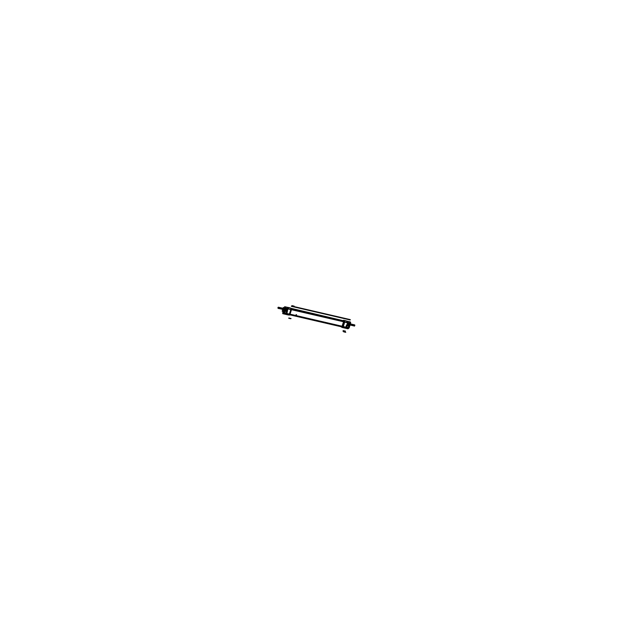 <?xml version="1.0" encoding="UTF-8"?>
<svg xmlns="http://www.w3.org/2000/svg" width="638" height="638" viewBox="0 0 638 638"><rect width="100%" height="100%" fill="white"/><g stroke="black" fill="none" stroke-linecap="round" stroke-linejoin="round"><path stroke-width="0.96" d="M284.333 312.923L283.982 312.835A1.188 0.925 -64.5 0 1 283.95 311.942A1.188 0.925 -64.5 0 0 283.982 312.835L286.725 313.832L286.677 314.494L286.725 313.832L284.333 312.923A1.069 0.837 115.5 0 1 285.258 311.033L286.534 311.328A1.069 0.837 115.5 0 1 286.199 313.354A1.069 0.837 115.5 0 0 286.558 311.336A1.069 0.837 115.5 0 1 285.88 313.354A1.069 0.837 115.5 0 0 286.669 311.384A1.069 0.837 -64.5 0 1 285.84 313.338L284.668 313.067A1.069 0.837 -64.5 0 1 284.484 313.011A1.069 0.837 -64.5 0 0 284.668 313.067L285.84 313.338A1.069 0.837 -64.5 0 0 286.677 311.384A1.069 0.837 115.5 0 0 286.558 311.336L285.258 311.033A1.069 0.837 115.5 0 0 284.604 313.059L284.333 312.923A1.069 0.837 115.5 0 1 285.258 311.033L286.534 311.328L285.258 311.033A1.069 0.837 115.5 0 0 284.604 313.059M286.398 311.743A0.63 0.494 -64.5 0 1 286.015 312.939L284.739 312.644A0.63 0.494 -64.5 0 1 285.122 311.448L286.398 311.743A0.63 0.494 -64.5 0 1 286.015 312.939L284.739 312.644A0.63 0.494 -64.5 0 1 285.122 311.448L286.398 311.743A0.638 0.502 -64.5 0 1 285.991 312.939M347.247 325.851L348.523 326.146A0.63 0.494 -64.5 0 1 348.141 327.334L346.865 327.039A0.63 0.494 -64.5 0 1 347.247 325.851L348.523 326.146A0.63 0.494 -64.5 0 1 348.141 327.334L346.865 327.039A0.63 0.494 -64.5 0 1 347.247 325.851L348.555 326.146M348.691 325.747L348.651 325.731A1.069 0.837 -64.5 0 1 348.787 325.779A1.069 0.837 115.5 0 0 348.683 325.739A1.069 0.837 -64.5 0 1 348.324 327.757A1.069 0.837 -64.5 0 0 348.787 325.779A1.069 0.837 115.5 0 0 348.611 325.731A1.069 0.837 115.5 0 1 348.005 327.757A1.069 0.837 115.5 0 0 348.683 325.739L347.375 325.436A1.069 0.837 115.5 0 0 346.729 327.454L346.458 327.318A1.069 0.837 115.5 0 1 347.375 325.436A1.069 0.837 115.5 0 0 346.729 327.454M347.965 327.741L346.785 327.469A1.069 0.837 -64.5 0 1 347.439 325.452A1.069 0.837 -64.5 0 0 346.793 327.469L347.965 327.741A1.069 0.837 115.5 0 0 348.795 325.787A1.069 0.837 115.5 0 1 347.965 327.741M343.491 320.858L291.343 308.768A0.829 0.51 103.1 0 1 291.47 309.597L343.627 321.68L342.127 326.353A0.782 0.478 -76.9 0 1 341.474 326.792A0.782 0.478 -76.9 0 0 342.12 326.345L289.979 314.263A0.829 0.51 103.1 0 1 289.532 314.749L341.673 326.839M341.458 326.831A0.829 0.51 -76.9 0 0 342.175 326.273L290.011 314.167L291.438 309.685L343.587 321.767L342.151 326.257A0.821 0.502 -76.9 0 1 341.434 326.815L341.984 327.334A0.71 0.558 115.5 0 0 342.112 327.414L341.785 327.254A0.71 0.558 -64.5 0 0 341.832 327.27A0.71 0.558 -64.5 0 1 341.625 327.158L341.458 326.831A0.829 0.51 -76.9 0 0 342.175 326.273L343.587 321.767L291.454 309.685L290.003 314.175L342.151 326.257L343.619 321.783A0.829 0.51 -76.9 0 0 343.404 320.778L343.061 320.611A0.901 0.55 -76.9 0 0 342.813 320.587A0.893 0.55 -76.9 0 1 343.053 320.619M278.734 307.293L283.75 308.465L283.455 309.558L278.662 308.449L283.455 309.558M283.408 309.55L283.75 308.465M283.671 311.926L283.703 311.807A1.372 1.077 -64.5 0 0 283.639 312.524A1.372 1.077 -64.5 0 1 283.695 311.854L283.216 311.623A1.372 1.077 -64.5 0 0 283.248 312.66A1.372 1.077 -64.5 0 1 283.216 311.623L283.647 310.291L283.216 311.623L283.695 311.854L284.859 308.242L284.365 308.01M284.277 308.082L283.798 308.01A1.021 0.622 -76.9 0 0 283.208 308.329A1.021 0.622 -76.9 0 1 283.878 308.034L284.245 308.194L283.878 308.034A1.021 0.622 -76.9 0 0 283.814 308.01M282.945 309.446A1.021 0.622 -76.9 0 0 283.256 309.964A1.021 0.622 -76.9 0 1 282.945 309.446M283.798 313.003A1.372 1.077 -64.5 0 1 283.743 312.899L283.83 312.923A1.252 0.774 -76.9 0 1 282.881 313.697L288.512 315.005A1.252 0.774 -76.9 0 0 289.516 314.079M284.141 313.33L283.679 313.114A1.372 1.077 -64.5 0 1 283.288 312.74A1.372 1.077 -64.5 0 0 283.735 313.13M285.106 308.329L288.384 308.656L288.791 307.915L288.384 308.656L285.473 307.987L283.95 311.942L285.106 308.329M284.404 307.939A0.542 0.423 -64.5 0 1 284.915 307.588A0.542 0.423 -64.5 0 0 284.404 307.939M284.883 308.17L285.417 307.811L284.883 308.17M287.507 310.642L284.851 310.028L287.443 310.626L284.867 310.028L285.034 309.589L287.626 310.196L287.443 310.626L287.618 310.188M287.858 309.326L288.113 308.975L285.314 308.736L285.306 308.321L287.858 309.326L288.001 308.88M288.304 314.949A1.252 0.774 -76.9 0 0 289.397 314.095L286.215 313.354L289.397 314.095L290.832 309.605A1.252 0.774 -76.9 0 0 290.513 308.082L288.193 307.46L287.658 307.827M286.39 314.51L288.4 314.981A1.252 0.774 -76.9 0 0 289.397 314.095L290.832 309.605A1.252 0.774 -76.9 0 0 290.513 308.082L287.69 307.42L290.202 307.923A1.324 0.813 -76.9 0 0 290.107 307.891A1.324 0.813 -76.9 0 0 290.083 307.883L288.025 307.404A1.324 0.813 -76.9 0 0 287.85 307.396M343.619 321.68A0.782 0.478 -76.9 0 0 343.427 320.842A0.782 0.478 -76.9 0 1 343.619 321.68M343.164 320.675L290.848 308.282A1.204 0.734 103.1 0 1 291.008 309.677L290.944 309.645M350.414 323.418L349.241 327.079A1.188 0.925 -64.5 0 1 348.675 327.836L345.652 327.493L344.568 327.916L345.652 327.493L348.675 327.836A1.188 0.925 -64.5 0 0 349.241 327.079L350.414 323.418M349.624 325.045L346.976 324.431L347.16 323.984L349.744 324.59L349.568 325.029L346.992 324.431L347.176 323.992M350.126 323.283L349.983 323.729L350.238 323.378L347.431 323.139L347.598 322.692M349.983 323.729L347.399 323.123M345.932 320.834L344.034 320.404A1.324 0.813 103.1 0 0 343.93 320.364L346.386 321.034L347.311 322.326L350.222 322.995L347.311 322.326L346.386 321.034L344.376 320.571L346.075 320.874L344.368 320.563A1.252 0.774 103.1 0 1 344.703 322.094L343.26 326.584A1.252 0.774 103.1 0 1 342.175 327.43A0.71 0.558 -64.5 0 1 341.968 327.326A1.204 0.734 -76.9 0 0 343.029 326.481L342.215 326.257M278.351 308.377L278.607 307.269M278.495 307.269L278.248 308.321M354.744 324.973L350.382 323.905L354.393 324.838L354.584 325.547L354.138 325.946L350.031 324.997L354.353 326.002M284.548 313.043L288.113 313.872L284.548 313.043M283.727 312.899L284.389 310.794L287.427 311.496L286.749 313.593L283.719 312.891M284.484 313.011A1.069 0.837 -64.5 0 1 285.314 311.057A1.069 0.837 -64.5 0 0 284.484 313.011M285.242 311.033L286.566 311.344L285.242 311.033M286.047 312.955L284.715 312.644M284.771 312.66A0.638 0.502 -64.5 0 1 285.162 311.456M285.106 311.44L286.43 311.743M346.897 327.063A0.638 0.502 -64.5 0 1 347.287 325.851M346.514 325.197L349.544 325.898L348.874 327.996L345.836 327.294L346.514 325.197M344.52 326.951L348.085 327.772L344.52 326.943M348.5 326.138A0.638 0.502 -64.5 0 1 348.109 327.342M348.165 327.358L346.841 327.047M341.665 326.847L289.516 314.757M291 308.433L291.765 308.792L289.74 315.1L289.229 314.853M289.285 314.741A0.829 0.51 103.1 0 0 289.971 314.263L289.548 314.215L290.856 309.51L289.357 314.183L290.864 309.518M291.223 308.68A0.829 0.51 103.1 0 1 291.47 309.597L291.048 309.55A1.188 0.726 -76.9 0 0 290.872 308.306L288.113 307.436M289.604 309.247L285.385 308.274M283.687 308.457L283.304 309.518M285.09 307.923A0.542 0.423 115.5 0 0 284.891 308.178L283.703 311.942L282.179 311.216L282.762 309.398M284.907 308.186L283.384 307.452L283.113 308.306M283.735 311.846L284.859 308.242M284.851 308.258L284.365 308.026M285.098 307.492L284.516 307.356L282.69 313.035L283.663 313.258L282.69 313.035L284.516 307.356L285.098 307.492M284.995 309.582L287.65 310.196M289.477 314.207L283.535 312.835L285.034 308.162L290.976 309.542L289.477 314.207M282.881 313.697A1.252 0.774 -76.9 0 1 282.762 313.657L286.239 314.462M285.33 308.744L285.473 308.29M285.003 308.29A1.252 0.774 -76.9 0 0 284.668 306.719L290.601 308.098L291.327 308.744M290.936 309.669A1.252 0.774 -76.9 0 0 290.601 308.098L290.25 307.947A0.71 0.558 115.5 0 0 290.218 307.931A0.71 0.558 -64.5 0 1 290.258 307.947L284.684 306.726M285.417 307.987L288.44 308.688M285.369 307.803L284.891 307.572M283.224 309.964A1.021 0.622 103.1 0 1 282.881 309.43M283.136 308.314A1.021 0.622 103.1 0 1 283.743 307.994A1.021 0.622 103.1 0 1 283.846 308.034M291.048 309.55A1.196 0.734 -76.9 0 0 290.856 308.29A1.204 0.734 103.1 0 0 290.816 308.25A1.196 0.734 -76.9 0 1 291.048 309.55L289.564 314.215A1.188 0.726 -76.9 0 1 288.934 314.949L288.384 314.973A1.252 0.774 -76.9 0 0 289.397 314.055M290.808 309.637A1.252 0.774 -76.9 0 0 290.497 308.074L290.17 307.923A1.324 0.813 -76.9 0 0 290.067 307.883L290.258 307.947M289.588 314.087A1.204 0.734 103.1 0 1 288.894 314.957A1.204 0.734 103.1 0 1 288.854 314.973M287.921 309.342L285.266 308.728M284.867 310.028L285.058 309.597M340.261 326.401L341.92 327.19L343.938 320.89L342.175 320.443M343.38 320.826A0.782 0.478 103.1 0 1 343.563 321.672L342.08 326.337A0.782 0.478 103.1 0 1 341.41 326.768M344.616 321.975L350.557 323.354L349.058 328.02L343.116 326.64L344.616 321.975M348.747 327.964A1.252 0.774 103.1 0 1 347.79 328.745A1.252 0.774 103.1 0 1 347.67 328.706L344.44 327.956M343.284 326.544A1.252 0.774 103.1 0 1 342.295 327.469L342.04 327.398A1.252 0.774 103.1 0 0 342.159 327.446A1.252 0.774 103.1 0 0 343.164 326.52L343.005 326.512A1.196 0.734 103.1 0 1 341.968 327.326L341.625 327.158A1.268 0.774 103.1 0 1 341.474 327.055A1.268 0.782 -76.9 0 0 341.482 327.063A1.268 0.782 -76.9 0 0 341.649 327.174L341.936 327.302M347.255 322.326L350.278 323.027M350.182 321.911L344.241 320.531A1.252 0.774 103.1 0 1 344.576 322.102L350.517 323.482A1.252 0.774 103.1 0 0 350.182 321.911M350.214 323.299L345.995 322.326M350.039 323.745L347.455 323.139M349.744 324.59L349.56 325.029M347.12 323.984L349.768 324.598M343.643 321.815L344.448 322.062A1.204 0.734 -76.9 0 0 344.129 320.563A0.71 0.558 112.6 0 0 344.097 320.571M346.354 321.018L344.384 320.571A1.252 0.774 103.1 0 1 344.703 322.134M344.416 322.054L344.416 322.054A1.188 0.726 103.1 0 0 344.121 320.579A0.71 0.558 -64.5 0 1 344.297 320.563A0.71 0.558 115.5 0 0 344.137 320.571A1.196 0.734 103.1 0 1 344.44 322.023L343.005 326.512A1.196 0.734 103.1 0 1 341.968 327.326L341.968 327.326A0.71 0.558 -64.5 0 0 342.08 327.406L341.729 327.238A0.71 0.558 115.5 0 0 341.737 327.238A0.71 0.558 -64.5 0 1 341.625 327.158M344.727 322.007L342.957 326.6M342.997 326.473L342.997 326.473A1.188 0.726 103.1 0 1 341.96 327.31M341.609 327.15A0.71 0.558 115.5 0 0 341.729 327.238L342.08 327.406M344.129 320.579L343.77 320.412A0.71 0.558 -64.5 0 1 343.994 320.396L346.075 320.874L344.345 320.563A1.252 0.774 103.1 0 1 344.703 322.094L343.26 326.584L346.458 327.318A1.069 0.837 115.5 0 1 347.375 325.436L348.651 325.731M283.87 312.811L342.151 326.257L343.619 321.783A0.829 0.51 -76.9 0 0 343.404 320.778L343.794 320.404A1.268 0.782 -76.9 0 0 343.419 320.388A1.268 0.774 103.1 0 1 343.794 320.412L344.137 320.571A1.196 0.734 103.1 0 1 344.44 322.023L343.005 326.512L342.207 326.281L343.021 326.52M343.93 320.364L342.789 320.595A0.901 0.55 -76.9 0 1 343.061 320.611L344.137 320.571A0.71 0.558 114.2 0 1 344.281 320.555A0.71 0.558 115.5 0 0 344.137 320.571M343.595 321.799A0.821 0.502 -76.9 0 0 343.372 320.77M342.127 326.353L342.989 326.608L344.488 321.943L343.627 321.688M343.794 320.42L343.26 320.563L343.794 320.412A0.71 0.558 115.5 0 1 344.002 320.396A0.71 0.558 115.5 0 0 343.794 320.412A1.268 0.774 103.1 0 0 343.172 320.523M343.778 320.348A1.324 0.813 103.1 0 1 343.89 320.356L345.971 320.842A1.324 0.813 103.1 0 1 345.971 320.842A1.324 0.813 103.1 0 1 346.091 320.882M283.894 309.191L278.575 307.955L278.391 307.213L277.929 307.652M283.91 309.127L278.591 307.891L278.136 308.329L277.953 307.588M277.969 308.226L278.631 308.545L277.969 308.202M278.288 307.213L278.997 307.42L278.631 308.545M350.19 324.487L354.816 325.563L354.457 326.002M353.946 325.236L350.182 324.527L354.792 325.627L354.776 325.013M353.747 325.795L354.417 326.114L354.776 324.989L354.082 324.766M288.719 318.25L290.808 318.729M288.862 317.987L291.064 318.553M343.268 330.891L345.349 331.377M343.156 330.628L345.381 331.09M350.294 319.63L291.486 305.993M350.19 319.965L291.383 306.328M284.891 310.036L285.034 309.589L287.586 310.18L287.443 310.626M290.832 309.605L288.121 308.975L290.832 309.605M290.952 309.629L289.58 314.127L291.024 309.637L291.438 309.685L290.952 309.629M290.513 308.082L288.169 307.452L290.17 307.915M288.831 314.973A1.196 0.734 -76.9 0 0 289.548 314.215A1.196 0.734 -76.9 0 1 288.91 314.957L288.4 314.981M283.208 311.623L283.838 311.91M294.852 306.774L292.579 306.248M294.142 306.128L292.076 305.65M296.526 314.694L296.096 314.646M291.215 308.64L343.388 320.818M347.16 323.984L349.712 324.582L349.568 325.029L347.016 324.439L347.16 323.984M347.423 322.724L344.703 322.094L347.423 322.724M344.592 322.062L350.525 323.442M344.376 320.571L346.035 320.866M342.973 331.186L345.246 331.712M343.683 331.832L345.748 332.31M348.675 326.784L349.536 327.031M283.902 309.159L278.798 307.979M350.182 324.527L354.808 325.595L350.182 324.527M283.631 312.548A1.372 1.077 -64.5 0 1 283.695 311.854M291.438 309.685L291.024 309.637M344.281 327.932L342.271 327.469A1.252 0.774 103.1 0 0 343.26 326.584L346.458 327.318M343.244 320.563L343.794 320.412M343.651 321.791L344.44 322.023M342.207 326.281L343.005 326.512M341.529 326.808L289.524 314.749M290.29 307.963L288.065 307.412M283.671 313.106L284.173 313.346M347.79 328.745L342.159 327.446M343.954 320.372L343.38 320.404M342.773 320.603L343.419 320.388M283.711 308.449L278.391 307.213"/></g></svg>
